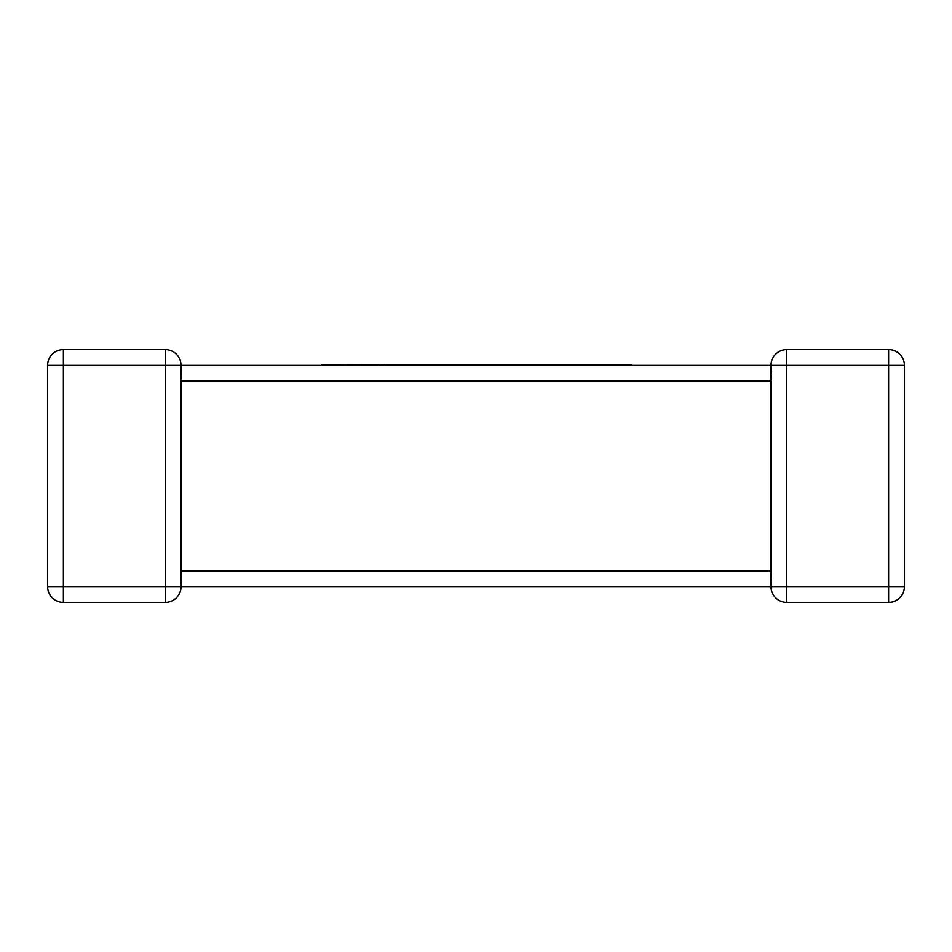 <?xml version="1.0" encoding="UTF-8"?>
<svg xmlns="http://www.w3.org/2000/svg" width="952" height="952" viewBox="0 0 952 952"><rect width="100%" height="100%" fill="white"/><g stroke="black" fill="none" stroke-linecap="round" stroke-linejoin="round"><path stroke-width="0.71" stroke-dasharray="4.76 3.57" d="M63.379 349.586L63.379 365.366L47.6 365.366L47.6 586.634A15.779 15.779 0 0 0 63.379 602.414L165.255 602.414L165.255 586.634L63.379 586.634L63.379 365.366L165.255 365.366L165.255 586.634L181.035 586.634L180.345 582.017L181.035 586.634L770.965 586.634L771.656 582.017L771.061 584.909M181.035 381.145L770.965 381.145L771.656 369.983L770.965 381.145L770.965 570.855L181.035 570.855L180.345 582.017L181.035 586.634L180.345 582.017L181.035 570.855L181.035 381.145L180.345 369.983L181.035 365.366L180.345 369.983L181.035 379.907M165.255 349.586L165.255 365.366L181.035 365.366L181.035 378.587M181.035 572.092L181.035 586.432M181.035 365.366L180.345 369.983L181.035 365.366M770.965 573.413L770.965 586.634L771.656 582.017L770.965 586.634L786.745 586.634L786.745 602.414L888.621 602.414L888.621 586.634L786.745 586.634L786.745 365.366L888.621 365.366L888.621 586.634L904.4 586.634L904.4 365.366L888.621 365.366L888.621 349.586M631.378 364.664L534.048 364.664L534.048 365.366L321.776 365.366L339.198 365.366L339.198 364.664L321.776 364.664M770.965 570.855L771.656 582.017L770.965 572.092M770.965 365.366L771.656 369.983L770.965 365.366A15.779 15.779 0 0 1 786.745 349.586A15.779 15.779 0 0 0 770.965 365.366L786.745 365.366L786.745 349.586M904.4 586.634A15.779 15.779 0 0 1 888.621 602.414A15.779 15.779 0 0 0 904.4 586.634M547.924 365.366L570.664 365.366L544.639 365.366L547.924 365.366L547.924 364.664L570.664 364.664L544.639 364.664L544.639 365.366M580.077 365.366L594.143 365.366L580.077 365.366M594.143 364.664L580.077 364.664L594.143 364.664L594.143 365.366M534.048 365.366L339.198 365.366M534.048 364.664L500.145 364.664L500.145 365.366M565.69 365.366L537.142 365.366L565.69 365.366M537.142 364.664L565.69 364.664L537.142 364.664L537.142 365.366M541.45 364.664L541.45 365.366M544.639 364.664L547.924 364.664M526.742 364.664L526.742 365.366M500.145 364.664L478.666 364.664L478.666 365.366M478.666 364.664L480.998 364.664L480.998 365.366M480.998 364.664L455.175 364.664L455.175 365.366M455.175 364.664L441.062 364.664L441.062 365.366M441.062 364.664L407.444 364.664L407.444 365.366M407.444 364.664L411.74 364.664L411.74 365.366M411.74 364.664L437.765 364.664L437.765 365.366M437.765 364.664L440.966 364.664L440.966 365.366M440.966 364.664L414.941 364.664L414.941 365.366M414.941 364.664L418.225 364.664L418.225 365.366M418.225 364.664L445.845 364.664L445.845 365.366M445.845 364.664L449.118 364.664L449.118 365.366M449.118 364.664L404.326 364.664L404.326 365.366M404.326 364.664L386.881 364.664L394.771 364.664L394.771 365.366M464.671 365.366L467.706 365.366L464.671 365.366M467.706 364.664L464.671 364.664L467.706 364.664L467.706 365.366M493.898 365.366L509.475 365.366L493.898 365.366M509.475 364.664L493.898 364.664L509.475 364.664L509.475 365.366M380.122 365.366L366.472 365.366L380.122 365.366M366.472 364.664L380.122 364.664L366.472 364.664L366.472 365.366M394.771 364.664L374.826 364.664L374.826 365.366M374.826 364.664L349.051 364.664L349.051 365.366M349.051 364.664L356.464 364.664L356.464 365.366M356.464 364.664L339.198 364.664M47.6 586.634L63.379 586.634L63.379 602.414A15.779 15.779 0 0 1 47.6 586.634M770.965 379.907L770.965 365.568"/><path stroke-width="1.43" d="M771.061 584.909L770.965 586.634L181.035 586.634A15.779 15.779 0 0 1 165.255 602.414L63.379 602.414A15.779 15.779 0 0 1 47.6 586.634L47.6 365.366A15.779 15.779 0 0 1 63.379 349.586L165.255 349.586L63.379 349.586A15.779 15.779 0 0 0 47.6 365.366A15.779 15.779 0 0 1 63.379 349.586A15.779 15.779 0 0 0 47.6 365.366L63.379 365.366L63.379 586.634L165.255 586.634L165.255 365.366L63.379 365.366L63.379 349.586M321.776 365.366L339.019 365.366L339.019 364.664L321.776 364.664L321.776 365.366L181.035 365.366L181.035 378.587M181.035 572.092L181.035 586.634A15.779 15.779 0 0 1 165.255 602.414A15.779 15.779 0 0 0 181.035 586.634L165.255 586.634L165.255 602.414A15.779 15.779 0 0 0 181.035 586.634M181.035 379.907L181.035 570.855L770.965 570.855L770.965 381.145L181.035 381.145M888.621 349.586L888.621 365.366L904.4 365.366A15.779 15.779 0 0 0 888.621 349.586L786.745 349.586L888.621 349.586A15.779 15.779 0 0 1 904.4 365.366L904.4 586.634L888.621 586.634L888.621 602.414L786.745 602.414A15.779 15.779 0 0 1 770.965 586.634A15.779 15.779 0 0 0 786.745 602.414A15.779 15.779 0 0 1 770.965 586.634A15.779 15.779 0 0 0 786.745 602.414L786.745 586.634L888.621 586.634L888.621 365.366L786.745 365.366L786.745 586.634L770.965 586.634L770.965 572.092M165.255 349.586L165.255 365.366L181.035 365.366A15.779 15.779 0 0 0 165.255 349.586A15.779 15.779 0 0 1 181.035 365.366A15.779 15.779 0 0 0 165.255 349.586A15.779 15.779 0 0 1 181.035 365.366L770.965 365.366L516.603 365.366L516.603 364.664L562.418 364.664L562.418 365.366M888.621 602.414A15.779 15.779 0 0 0 904.4 586.634A15.779 15.779 0 0 1 888.621 602.414M786.745 349.586A15.779 15.779 0 0 0 770.965 365.366L786.745 365.366L786.745 349.586A15.779 15.779 0 0 0 770.965 365.366L770.965 365.568M562.418 364.664L580.077 364.664L580.077 365.366M580.077 364.664L597.344 364.664L597.344 365.366M597.344 364.664L611.41 364.664L611.41 365.366M611.41 364.664L628.011 364.664L628.011 365.366M628.011 364.664L631.378 364.664L631.378 365.366M565.69 364.664L565.69 365.366M567.463 364.664L567.463 365.366M570.664 364.664L570.664 365.366M339.019 364.664L516.603 365.366M386.881 364.664L452.2 364.664L452.2 365.366M452.2 364.664L464.671 364.664L464.671 365.366M464.671 364.664L480.843 364.664L480.843 365.366M480.843 364.664L493.898 364.664L493.898 365.366M493.898 364.664L509.308 364.664L509.308 365.366M509.308 364.664L516.603 364.664M339.019 365.366L386.881 365.366M348.456 364.664L348.456 365.366M361.665 364.664L361.665 365.366M380.122 364.664L380.122 365.366M47.6 586.634A15.779 15.779 0 0 0 63.379 602.414L63.379 586.634L47.6 586.634M575.71 364.664L575.71 365.366M770.965 573.413L770.965 570.855M770.965 365.366L770.965 379.907"/></g></svg>

